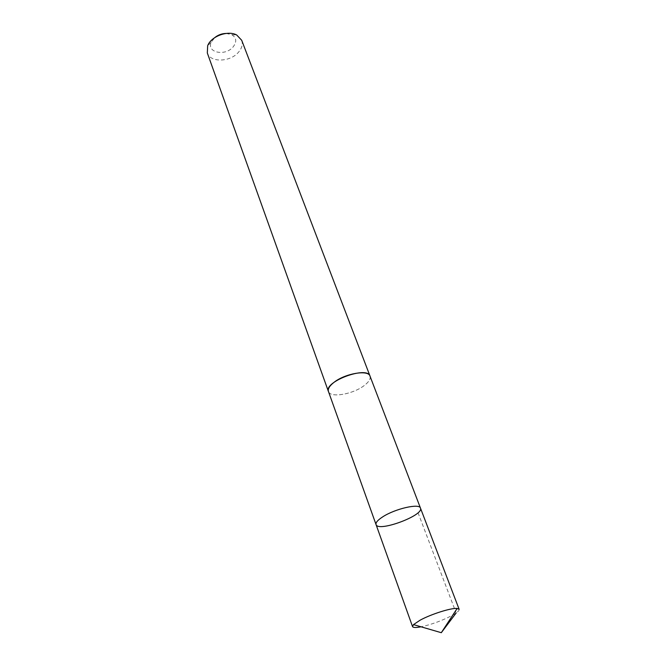 <?xml version="1.0" encoding="UTF-8"?>
<svg xmlns="http://www.w3.org/2000/svg" width="666" height="666" viewBox="0 0 666 666"><rect width="100%" height="100%" fill="white"/><g stroke="black" fill="none" stroke-linecap="round" stroke-linejoin="round"><path stroke-width="0.5" stroke-dasharray="3.33 2.5" d="M376.04 524.55C377.913 532.525 424.234 515.392 420.471 508.116M459.149 609.332C459.44 610.755 456.751 612.978 451.082 616.008C441.175 620.995 431.16 624.6 421.054 626.806M370.013 376.124C370.829 378.837 368.872 381.993 364.152 385.589C352.972 394.297 330.17 398.185 328.446 391.5M370.13 376.423C370.679 379.096 368.689 382.151 364.16 385.589C353.188 394.122 330.877 398.126 328.554 391.799M241.7 40.276C243.032 44.239 241.941 48.252 238.428 52.306C230.145 62.188 210.231 62.762 207.317 52.989M226.082 33.442L231.768 34.665C236.572 37.771 236.996 41.883 233.058 46.986C225.275 56.502 206.41 52.631 211.205 42.274L214.727 37.637M418.032 512.72L456.152 612.986M211.205 42.274L207.667 45.763M231.768 34.665L236.721 35.015"/><path stroke-width="1" d="M382.725 516.849C377.747 520.071 375.516 522.635 376.04 524.55C377.913 532.525 424.234 515.392 420.471 508.116C419.58 503.138 395.138 508.699 382.725 516.849C377.747 520.071 375.516 522.635 376.04 524.55L412.537 626.581L413.494 624.608L420.154 620.163C431.143 614.135 451.431 607.742 457.142 608.466L459.149 609.332L420.471 508.116C419.58 503.138 395.138 508.699 382.725 516.849M421.054 626.806C415.942 627.788 413.103 627.705 412.537 626.581M376.04 524.55L328.446 391.5C327.672 388.919 329.52 385.872 333.999 382.351C345.113 373.426 368.431 369.505 370.013 376.124L420.471 508.116M328.554 391.799L328.43 391.508C323.568 381.676 367.324 365.484 370.03 376.115L370.13 376.423M328.43 391.508L207.317 52.989L207.667 45.763C211.064 36.297 227.98 30.037 236.721 35.015L241.7 40.276L370.03 376.115M214.727 37.637C218.032 34.957 221.82 33.558 226.082 33.442M456.152 612.986L441.3 632.7L457.142 608.466M441.3 632.7L413.494 624.608"/></g></svg>
